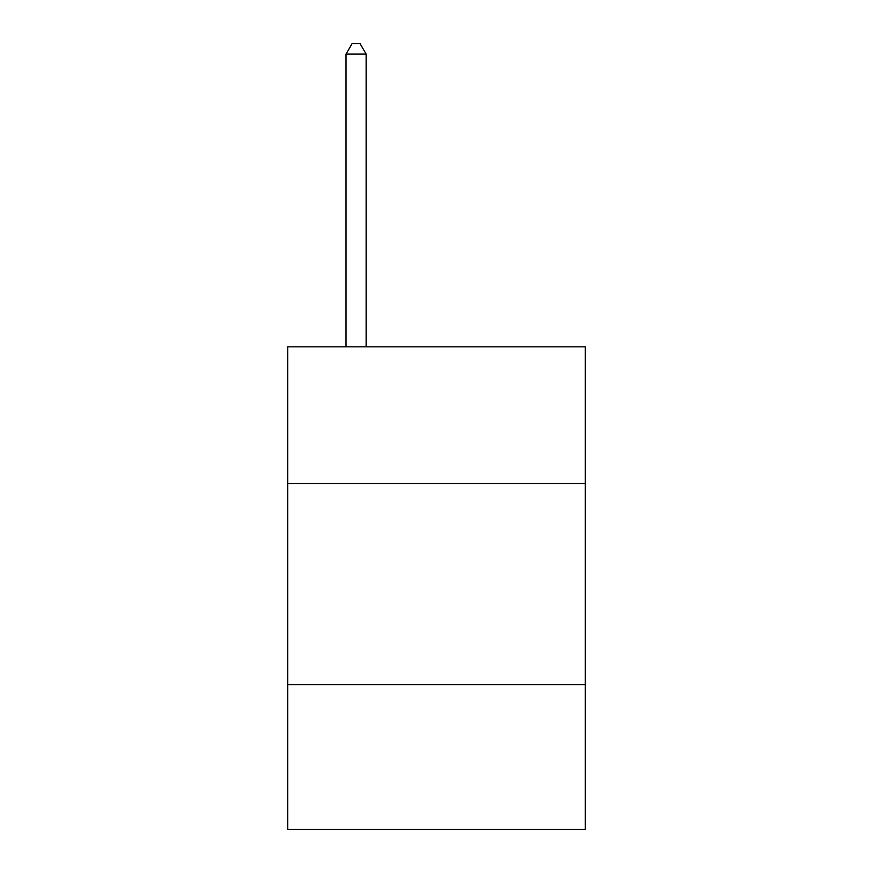 <?xml version="1.0" encoding="UTF-8"?>
<svg xmlns="http://www.w3.org/2000/svg" width="873" height="873" viewBox="0 0 873 873"><rect width="100%" height="100%" fill="white"/><g stroke="black" fill="none" stroke-linecap="round" stroke-linejoin="round"><path stroke-width="1.31" d="M585.281 483.544L585.281 346.832L287.719 346.832L287.719 483.544L585.281 483.544L585.281 829.35L287.719 829.35L287.719 483.544M585.281 684.596L287.719 684.596M366.136 346.832L366.136 54.104L346.024 54.104L346.024 346.832M346.024 54.104L352.059 43.65L360.102 43.65L366.136 54.104"/></g></svg>
